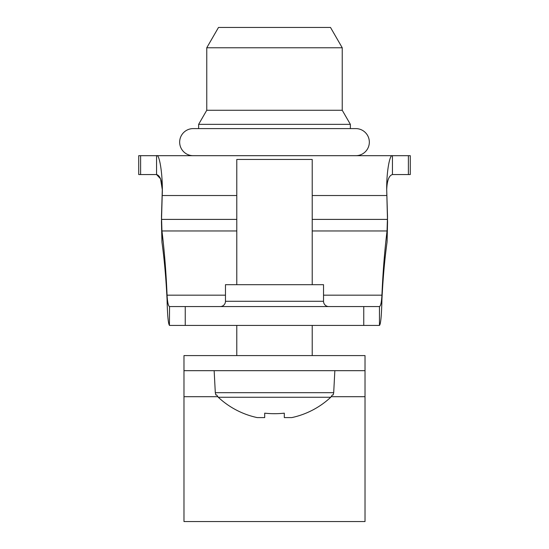 <?xml version="1.0" encoding="UTF-8"?>
<svg xmlns="http://www.w3.org/2000/svg" width="549" height="549" viewBox="0 0 549 549"><rect width="100%" height="100%" fill="white"/><g stroke="black" fill="none" stroke-linecap="round" stroke-linejoin="round"><path stroke-width="0.82" d="M220.183 306.562A5.277 5.277 0 0 0 225.467 301.277L225.467 284.684L323.533 284.684L323.533 301.277A5.277 5.277 0 0 0 328.817 306.562M408.387 155.69L408.387 174.548L410.281 174.548L410.281 155.69L392.446 155.69C389.605 154.173 386.448 172.839 386.709 189.638L387.505 216.128L387.052 230.964C384.643 250.406 382.934 271.81 381.926 295.177C381.534 302.266 380.711 306.061 379.455 306.562L169.545 306.562C168.289 306.061 167.466 302.266 167.074 295.177C166.066 271.81 164.357 250.406 161.948 230.964L161.495 216.128L162.291 189.631L160.548 178.809L156.554 174.548L138.719 174.548L138.719 155.69L140.613 155.69L140.613 174.548M236.784 230.964L161.948 230.964L161.948 242.136L161.454 222.022L162.202 195.533C163.122 177.553 159.704 153.487 156.554 155.69L140.613 155.69M162.291 189.638C161.928 180.539 160.013 175.508 156.554 174.548L156.554 155.69L392.446 155.69L392.446 174.548C388.987 175.508 387.072 180.539 386.709 189.638L387.546 222.022L387.052 242.136C384.643 259.602 382.934 278.823 381.926 299.802C381.534 315.75 380.711 324.287 379.455 325.42L169.545 325.42C168.289 324.287 167.466 315.75 167.074 299.802C166.066 278.823 164.357 259.602 161.948 242.136M162.257 191.244L162.202 195.533L236.784 195.533M408.387 174.548L392.446 174.548M387.052 242.136L387.546 222.263M387.052 242.088L387.1 241.121M387.107 241.018L387.546 222.022M169.421 325.379L169.545 306.562M379.455 306.562L379.455 325.42M312.216 219.401L387.505 219.401L387.505 216.128M312.216 195.533L386.798 195.533L386.798 192.253M323.533 295.177L381.926 295.177L381.926 299.802M236.784 219.401L161.495 219.401L161.495 216.128M225.467 295.177L167.074 295.177L167.074 299.802M193.214 155.69A13.547 13.547 0 0 1 179.66 142.143A13.547 13.547 0 0 1 193.214 128.596L355.786 128.596A13.547 13.547 0 0 1 369.34 142.143A13.547 13.547 0 0 1 355.786 155.69M350.372 128.596L350.372 124.349L198.628 124.349L198.628 128.596M206.76 47.77L218.495 27.45L330.505 27.45L342.24 47.77L206.76 47.77L206.76 110.267L342.24 110.267L350.372 124.349M206.76 110.267L198.628 124.349M342.24 47.77L342.24 110.267M365.023 521.55L365.023 370.678L183.977 370.678L183.977 521.55L365.023 521.55M365.023 370.678L365.023 355.594L183.977 355.594L183.977 370.678M215.304 392.686L333.696 392.686L333.174 394.957L332.351 394.957L330.738 397.256L218.262 397.256L216.649 394.957L215.826 394.957L215.304 392.686L214.151 370.678M312.216 284.684L312.216 159.464L236.784 159.464L236.784 284.684M330.738 397.256A82.398 82.398 0 0 1 291.821 417.59L284.307 417.59L284.307 413.171A82.775 74.088 -0 0 1 264.693 413.171L264.693 417.59L257.179 417.59A82.398 82.398 0 0 1 218.262 397.256M264.693 413.171A82.775 74.088 0 0 0 284.307 413.171M225.467 301.277L323.533 301.277M387.052 230.964L312.216 230.964M363.754 306.562L363.754 325.42M185.246 306.562L185.246 325.42M365.023 396.694L331.28 396.694M217.72 396.694L183.977 396.694M333.696 392.686L334.849 370.678M312.216 325.42L312.216 355.594M236.784 325.42L236.784 355.594"/></g></svg>
